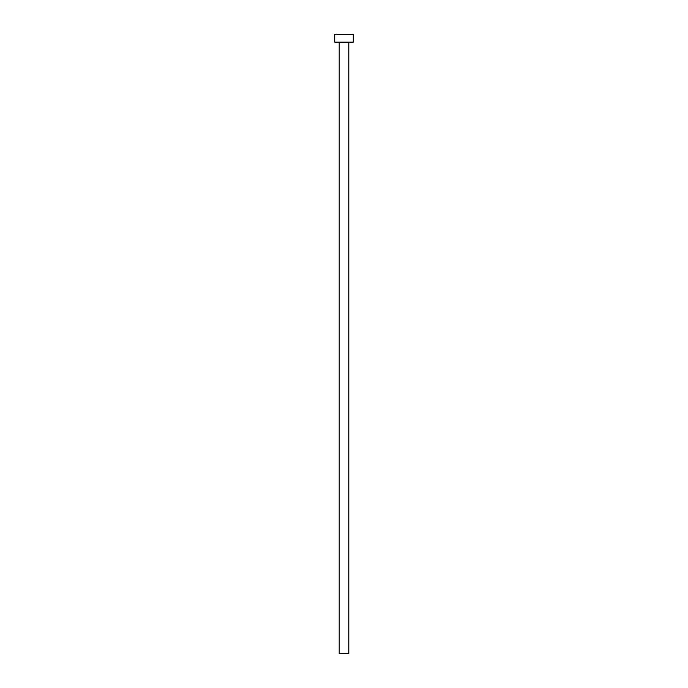 <?xml version="1.0" encoding="UTF-8"?>
<svg xmlns="http://www.w3.org/2000/svg" width="688" height="688" viewBox="0 0 688 688"><rect width="100%" height="100%" fill="white"/><g stroke="black" fill="none" stroke-linecap="round" stroke-linejoin="round"><path stroke-width="0.52" stroke-dasharray="3.44 2.58" d="M348.799 42.14L339.201 42.14L348.799 42.14M334.712 42.14L353.288 42.14M334.712 34.4L353.288 34.4M339.201 653.6L348.799 653.6"/><path stroke-width="1.03" d="M348.799 42.14L348.799 653.6L339.201 653.6L339.201 42.14M353.288 42.14L334.712 42.14L334.712 34.4L353.288 34.4L353.288 42.14"/></g></svg>

